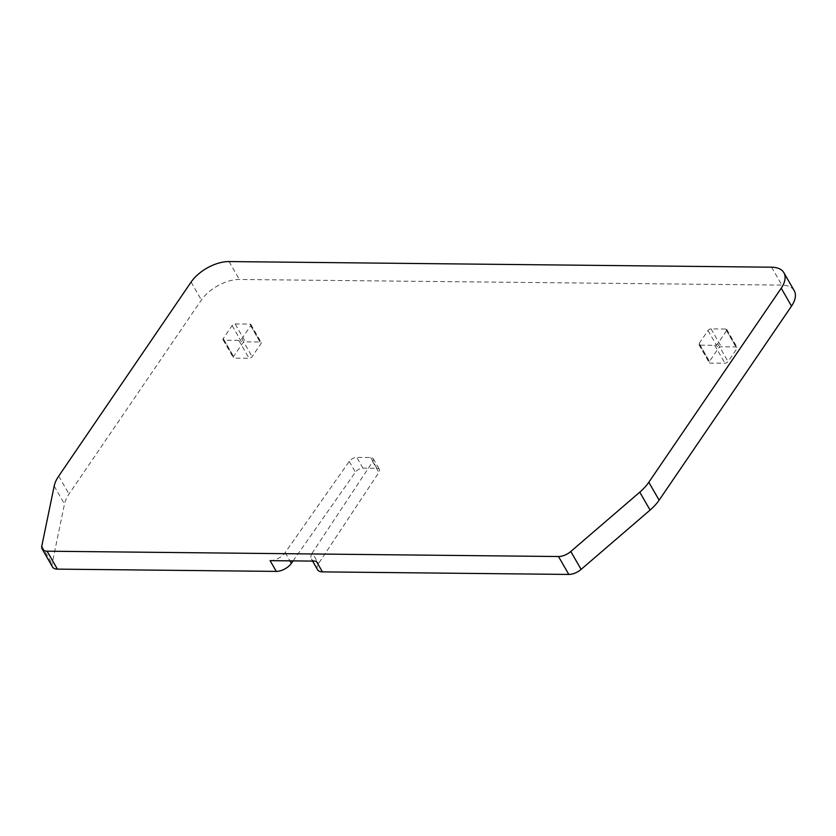 <?xml version="1.0" encoding="UTF-8"?>
<svg xmlns="http://www.w3.org/2000/svg" width="836" height="836" viewBox="0 0 836 836"><rect width="100%" height="100%" fill="white"/><g stroke="black" fill="none" stroke-linecap="round" stroke-linejoin="round"><path stroke-width="0.63" stroke-dasharray="4.18 3.13" d="M235.146 323.929L249.901 324.086A2.445 1.306 150.1 0 1 250.884 324.535A2.445 1.306 150.1 0 1 250.675 325.768L241.823 338.737A2.445 1.306 150.1 0 1 238.782 340.377L224.038 340.221A2.445 1.306 150.1 0 1 223.045 339.782A2.445 1.306 150.1 0 1 223.264 338.549L232.115 325.58A2.445 1.306 150.1 0 1 235.146 323.929L245.45 341.851A2.445 1.306 150.1 0 0 242.409 343.491L233.568 356.46A2.445 1.306 150.1 0 0 233.349 357.693A2.445 1.306 150.1 0 0 234.331 358.142L249.086 358.289A2.445 1.306 150.1 0 0 252.127 356.648L260.978 343.68A2.445 1.306 150.1 0 0 261.187 342.446A2.445 1.306 150.1 0 0 260.205 341.997L245.45 341.851M726.578 330.711L717.727 343.68A2.445 1.306 150.1 0 1 714.686 345.32L699.941 345.163A2.445 1.306 150.1 0 1 698.948 344.725A2.445 1.306 150.1 0 1 699.168 343.481L708.019 330.513A2.445 1.306 150.1 0 1 711.049 328.872L725.805 329.029A2.445 1.306 150.1 0 1 726.787 329.468A2.445 1.306 150.1 0 1 726.578 330.711L736.882 348.622A2.445 1.306 150.1 0 0 737.091 347.389A2.445 1.306 150.1 0 0 736.108 346.94L721.353 346.794A2.445 1.306 150.1 0 0 718.323 348.434L709.471 361.403A2.445 1.306 150.1 0 0 709.252 362.636A2.445 1.306 150.1 0 0 710.234 363.085L724.99 363.232A2.445 1.306 150.1 0 0 728.031 361.591L736.882 348.622M52.469 566.912A12.216 6.521 150.1 0 1 52.104 563.903L64.487 503.993A38.174 20.367 150.1 0 1 69.001 494.034L201.392 299.999A30.545 16.292 150.1 0 1 239.357 279.475L781.89 285.107A30.545 16.292 150.1 0 1 794.2 290.656M317.523 569.661A12.216 6.521 150.1 0 1 318.495 563.621L378.886 472.424L372.699 461.671L312.309 552.868L318.495 563.621M293.081 560.893L355.404 472.183A6.113 3.26 150.1 0 1 362.939 468.15L376.911 468.296A6.113 3.26 150.1 0 1 379.366 469.404A6.113 3.26 150.1 0 1 378.886 472.424M316.259 561.134A12.216 6.521 150.1 0 1 311.337 558.918A12.216 6.521 150.1 0 1 312.309 552.868M270.101 560.653A12.216 6.521 150.1 0 0 285.18 552.586L349.218 461.43A6.113 3.26 150.1 0 1 356.763 457.396L370.724 457.543A6.113 3.26 150.1 0 1 373.19 458.65A6.113 3.26 150.1 0 1 372.699 461.671M224.038 340.221L234.331 358.142M223.264 338.549L233.568 356.46M238.782 340.377L249.086 358.289M232.115 325.58L242.409 343.491M241.823 338.737L252.127 356.648M249.901 324.086L260.205 341.997M250.675 325.768L260.978 343.68M725.805 329.029L736.108 346.94M711.049 328.872L721.353 346.794M717.727 343.68L728.031 361.591M708.019 330.513L718.323 348.434M714.686 345.32L724.99 363.232M699.941 345.163L710.234 363.085M699.168 343.481L709.471 361.403M370.724 457.543L376.911 468.296M362.939 468.15L356.763 457.396M349.218 461.43L355.404 472.183M285.18 552.586L289.935 560.851M58.698 476.123L69.001 494.034M191.099 282.077L201.392 299.999M54.183 486.082L64.487 503.993M41.8 545.992L52.104 563.903M229.064 261.563L239.357 279.475M771.586 267.196L781.89 285.107M223.045 339.782L233.349 357.693M250.884 324.535L261.187 342.446M726.787 329.468L737.091 347.389M698.948 344.725L709.252 362.636M311.337 558.918L312.591 561.092M373.19 458.65L379.366 469.404"/><path stroke-width="1.25" d="M47.098 551.206L558.511 556.525A12.216 6.521 150.1 0 0 570.8 551.488L639.78 492.164A38.174 20.367 150.1 0 0 648.82 482.247L781.221 288.211A30.545 16.292 150.1 0 0 783.896 272.735A30.545 16.292 150.1 0 0 771.586 267.196L229.064 261.563A30.545 16.292 150.1 0 0 191.099 282.077L58.698 476.123A38.174 20.367 150.1 0 0 54.183 486.082L41.8 545.992A12.216 6.521 150.1 0 0 42.176 548.991A12.216 6.521 150.1 0 0 47.098 551.206L57.391 569.128L276.277 571.396A12.216 6.521 150.1 0 0 291.367 563.339L293.081 560.893M57.391 569.128A12.216 6.521 150.1 0 1 52.469 566.912L42.176 548.991M783.896 272.735L794.2 290.656A30.545 16.292 150.1 0 1 791.514 306.122L659.123 500.168A38.174 20.367 150.1 0 1 650.084 510.075L581.104 569.4A12.216 6.521 150.1 0 1 568.804 574.437L322.445 571.876A12.216 6.521 150.1 0 1 317.523 569.661L312.591 561.092M276.277 571.396L270.101 560.653L306.916 561.029L316.259 561.134L322.445 571.876M289.935 560.851L291.367 563.339M558.511 556.525L568.804 574.437M570.8 551.488L581.104 569.4M639.78 492.164L650.084 510.075M648.82 482.247L659.123 500.168M781.221 288.211L791.514 306.122"/></g></svg>
